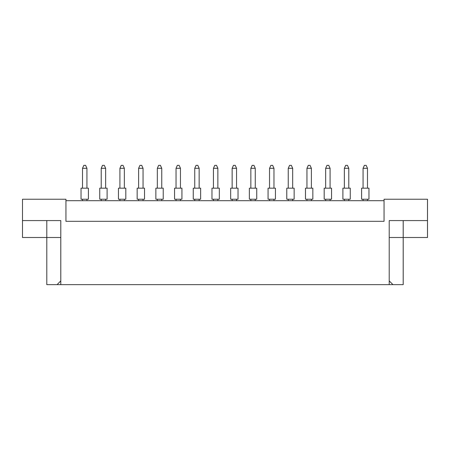 <?xml version="1.0" encoding="UTF-8"?>
<svg xmlns="http://www.w3.org/2000/svg" width="450" height="450" viewBox="0 0 450 450"><rect width="100%" height="100%" fill="white"/><g stroke="black" fill="none" stroke-linecap="round" stroke-linejoin="round"><path stroke-width="0.67" d="M384.053 200.7L65.947 200.7M389.211 280.907L392.951 284.648L389.211 284.648L389.211 220.584L427.5 220.584L427.5 199.226L384.053 199.226L384.053 221.316L65.947 221.316L65.947 199.226L22.5 199.226L22.5 220.584L60.789 220.584L60.789 284.648L57.049 284.648L60.789 280.907M389.211 284.648L60.789 284.648M389.211 237.516L403.2 237.516L403.2 284.648L392.951 284.648M22.5 220.584L22.5 237.516L60.789 237.516M46.8 220.584L46.8 284.648L57.049 284.648M403.2 220.584L403.2 237.516L427.5 237.516L427.5 220.584M361.598 188.184L368.961 188.184L368.961 199.226L361.598 199.226L361.598 188.184M367.487 188.184L367.487 168.3L363.066 168.3L363.066 188.184M363.066 168.3L364.393 165.352L366.159 165.352L367.487 168.3M363.066 199.226L363.066 200.7M367.487 200.7L367.487 199.226M342.894 188.184L350.257 188.184L350.257 199.226L342.894 199.226L342.894 188.184M348.784 188.184L348.784 168.3L344.363 168.3L344.363 188.184M344.363 168.3L345.69 165.352L347.456 165.352L348.784 168.3M344.363 199.226L344.363 200.7M348.784 200.7L348.784 199.226M324.186 188.184L331.554 188.184L331.554 199.226L324.186 199.226L324.186 188.184M330.081 188.184L330.081 168.3L325.659 168.3L325.659 188.184M325.659 168.3L326.987 165.352L328.753 165.352L330.081 168.3M325.659 199.226L325.659 200.7M330.081 200.7L330.081 199.226M286.779 188.184L294.142 188.184L294.142 199.226L286.779 199.226L286.779 188.184M292.674 188.184L292.674 168.3L288.253 168.3L288.253 188.184M288.253 168.3L289.581 165.352L291.347 165.352L292.674 168.3M288.253 199.226L288.253 200.7M292.674 200.7L292.674 199.226M249.373 188.184L256.736 188.184L256.736 199.226L249.373 199.226L249.373 188.184M255.263 188.184L255.263 168.3L250.847 168.3L250.847 188.184M250.847 168.3L252.174 165.352L253.941 165.352L255.263 168.3M250.847 199.226L250.847 200.7M255.263 200.7L255.263 199.226M211.967 188.184L219.33 188.184L219.33 199.226L211.967 199.226L211.967 188.184M217.856 188.184L217.856 168.3L213.441 168.3L213.441 188.184M213.441 168.3L214.763 165.352L216.534 165.352L217.856 168.3M213.441 199.226L213.441 200.7M217.856 200.7L217.856 199.226M305.483 188.184L312.846 188.184L312.846 199.226L305.483 199.226L305.483 188.184M311.377 188.184L311.377 168.3L306.956 168.3L306.956 188.184M306.956 168.3L308.284 165.352L310.05 165.352L311.377 168.3M306.956 199.226L306.956 200.7M311.377 200.7L311.377 199.226M268.076 188.184L275.439 188.184L275.439 199.226L268.076 199.226L268.076 188.184M273.966 188.184L273.966 168.3L269.55 168.3L269.55 188.184M269.55 168.3L270.877 165.352L272.644 165.352L273.966 168.3M269.55 199.226L269.55 200.7M273.966 200.7L273.966 199.226M230.67 188.184L238.033 188.184L238.033 199.226L230.67 199.226L230.67 188.184M236.559 188.184L236.559 168.3L232.144 168.3L232.144 188.184M232.144 168.3L233.466 165.352L235.237 165.352L236.559 168.3M232.144 199.226L232.144 200.7M236.559 200.7L236.559 199.226M193.264 188.184L200.627 188.184L200.627 199.226L193.264 199.226L193.264 188.184M199.153 188.184L199.153 168.3L194.737 168.3L194.737 188.184M194.737 168.3L196.059 165.352L197.826 165.352L199.153 168.3M194.737 199.226L194.737 200.7M199.153 200.7L199.153 199.226M174.561 188.184L181.924 188.184L181.924 199.226L174.561 199.226L174.561 188.184M180.45 188.184L180.45 168.3L176.034 168.3L176.034 188.184M176.034 168.3L177.356 165.352L179.123 165.352L180.45 168.3M176.034 199.226L176.034 200.7M180.45 200.7L180.45 199.226M137.154 188.184L144.518 188.184L144.518 199.226L137.154 199.226L137.154 188.184M143.044 188.184L143.044 168.3L138.623 168.3L138.623 188.184M138.623 168.3L139.95 165.352L141.716 165.352L143.044 168.3M138.623 199.226L138.623 200.7M143.044 200.7L143.044 199.226M99.742 188.184L107.106 188.184L107.106 199.226L99.742 199.226L99.742 188.184M105.638 188.184L105.638 168.3L101.216 168.3L101.216 188.184M101.216 168.3L102.544 165.352L104.31 165.352L105.638 168.3M101.216 199.226L101.216 200.7M105.638 200.7L105.638 199.226M155.857 188.184L163.221 188.184L163.221 199.226L155.857 199.226L155.857 188.184M161.747 188.184L161.747 168.3L157.326 168.3L157.326 188.184M157.326 168.3L158.653 165.352L160.419 165.352L161.747 168.3M157.326 199.226L157.326 200.7M161.747 200.7L161.747 199.226M118.446 188.184L125.814 188.184L125.814 199.226L118.446 199.226L118.446 188.184M124.341 188.184L124.341 168.3L119.919 168.3L119.919 188.184M119.919 168.3L121.247 165.352L123.013 165.352L124.341 168.3M119.919 199.226L119.919 200.7M124.341 200.7L124.341 199.226M81.039 188.184L88.403 188.184L88.403 199.226L81.039 199.226L81.039 188.184M86.934 188.184L86.934 168.3L82.513 168.3L82.513 188.184M82.513 168.3L83.841 165.352L85.607 165.352L86.934 168.3M82.513 199.226L82.513 200.7M86.934 200.7L86.934 199.226"/></g></svg>
